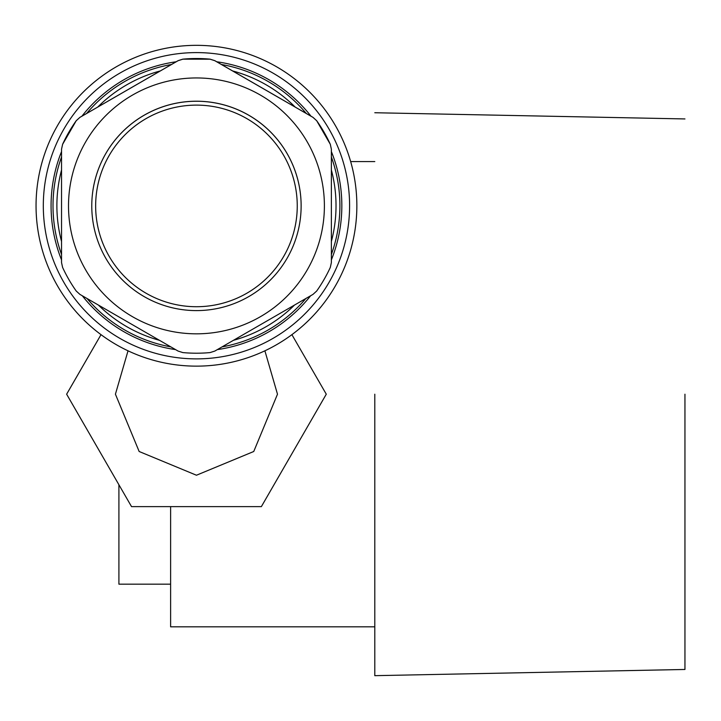 <?xml version="1.0" encoding="UTF-8"?>
<svg xmlns="http://www.w3.org/2000/svg" width="721" height="721" viewBox="0 0 721 721"><rect width="100%" height="100%" fill="white"/><g stroke="black" fill="none" stroke-linecap="round" stroke-linejoin="round"><path stroke-width="1.08" d="M101.012 334.652L66.629 394.198L131.537 506.629L261.363 506.629L326.28 394.198L291.897 334.652M128.023 350.812L115.423 394.198L139.153 451.499L196.454 475.229L253.747 451.499L277.486 394.198L264.886 350.812M374.794 394.198L374.794 675.667L374.794 394.198M684.95 394.198L684.95 669.467L684.95 394.198M374.794 626.819L170.616 626.819L170.616 506.629M118.911 484.764L118.911 584.172L170.616 584.172M284.912 254.252A100.805 100.805 0 0 1 148.129 294.384A100.805 100.805 0 0 1 107.988 157.593A100.805 100.805 0 0 1 244.78 117.46A100.805 100.805 0 0 1 284.912 254.252M288.319 256.108A104.68 104.68 0 0 1 91.774 205.918A104.68 104.68 0 0 1 222.347 104.5A104.68 104.68 0 0 1 288.319 256.108M91.774 205.918L91.774 205.891A104.68 104.68 0 0 1 222.347 104.464A104.68 104.68 0 0 1 301.135 205.891L301.135 205.918M308.732 267.23A127.941 127.941 0 0 1 135.115 318.168A127.941 127.941 0 0 1 84.177 144.551A127.941 127.941 0 0 1 257.794 93.613A127.941 127.941 0 0 1 308.732 267.23M330.308 267.428A147.327 147.327 0 0 1 316.681 291.032L313.004 294.384L214.822 351.064L210.081 352.578A147.327 147.327 0 0 1 182.819 352.578L178.087 351.064L79.905 294.384L76.228 291.032A147.327 147.327 0 0 1 62.601 267.428L61.537 262.57L61.537 149.202L62.601 144.344A147.327 147.327 0 0 1 76.228 120.731L79.905 117.379L178.087 60.699L182.819 59.194A147.327 147.327 0 0 1 210.081 59.194L214.822 60.699L313.004 117.379L316.681 120.731A147.327 147.327 0 0 1 330.308 144.344L331.372 149.202L331.372 262.57L330.308 267.428M330.308 144.344L331.372 149.166L331.372 262.57M79.905 117.379L76.228 120.704A147.327 147.327 0 0 0 62.601 144.308L61.537 149.202M182.819 59.194L178.087 60.699M214.822 60.699L210.081 59.158A147.327 147.327 180 0 0 196.454 58.527A147.327 147.327 0 0 0 182.819 59.158L210.081 59.194M210.081 59.158L214.822 60.663L313.004 117.352L316.681 120.704L330.308 144.308A147.327 147.327 0 0 0 316.681 120.704L313.004 117.379M330.308 144.308L331.372 149.202M61.537 149.166L61.537 262.57M305.866 298.503A143.452 143.452 0 0 1 222.077 346.882M127.68 79.851A143.452 143.452 0 0 1 171.472 64.484A143.452 143.452 0 0 0 86.61 113.476A143.452 143.452 0 0 1 127.68 79.851M221.437 64.484A143.452 143.452 0 0 1 306.29 113.476A143.452 143.452 0 0 0 221.428 64.484M339.897 205.737L339.897 205.737A143.452 143.452 0 0 0 331.372 157.016A143.452 143.452 0 0 1 331.372 254.468M170.823 346.882A143.452 143.452 0 0 1 87.034 298.503M61.537 254.468A143.452 143.452 0 0 1 61.537 157.016A143.452 143.452 0 0 0 53.003 205.737M331.372 259.902A145.39 145.39 180 0 0 331.372 151.572M310.985 116.189A145.39 145.39 180 0 0 216.742 61.772M176.167 61.772A145.39 145.39 180 0 0 81.924 116.189M61.537 151.572A145.39 145.39 180 0 0 61.537 259.902M82.293 295.763A145.39 145.39 180 0 0 175.573 349.613M217.336 349.613A145.39 145.39 180 0 0 310.616 295.763M62.06 132.322A153.14 153.14 0 0 1 269.87 71.343A153.14 153.14 0 0 1 330.849 279.162A153.14 153.14 0 0 1 123.03 340.132A153.14 153.14 0 0 1 62.06 132.322M337.221 128.834A160.404 160.404 0 0 1 196.454 366.142A160.404 160.404 0 0 1 55.688 128.834A160.404 160.404 0 0 1 337.221 128.834M62.601 144.344L76.228 120.704L79.905 117.352L178.087 60.672L79.905 117.352M233.442 340.321A139.568 139.568 180 0 0 294.51 305.064M331.372 241.472A139.568 139.568 180 0 0 331.372 170.003M295.123 107.023A139.568 139.568 180 0 0 232.613 70.937M160.296 70.937A139.568 139.568 180 0 0 97.786 107.023M61.537 170.003A139.568 139.568 180 0 0 61.537 241.472M98.398 305.064A139.568 139.568 180 0 0 159.467 340.321M350.658 161.585L374.794 161.585M684.95 118.938L374.794 112.737M684.95 669.467L374.794 675.667M182.819 59.158L178.087 60.663M214.822 60.663L313.004 117.352"/></g></svg>

